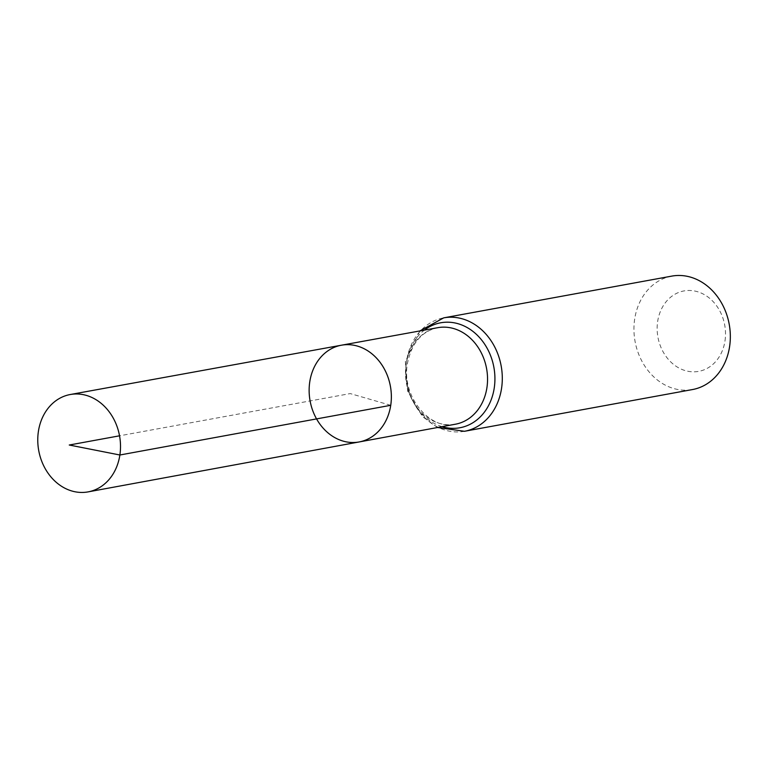<?xml version="1.0" encoding="UTF-8"?>
<svg xmlns="http://www.w3.org/2000/svg" width="768" height="768" viewBox="0 0 768 768"><rect width="100%" height="100%" fill="white"/><g stroke="black" fill="none" stroke-linecap="round" stroke-linejoin="round"><path stroke-width="0.58" stroke-dasharray="3.84 2.88" d="M724.992 340.896A40.886 33.936 -100.4 0 0 679.68 292.07A40.886 33.936 -100.4 0 0 669.331 360.48A40.886 33.936 -100.4 0 0 724.992 340.896M671.76 276.115A57.658 47.856 -100.4 0 0 635.069 341.443A57.658 47.856 -100.4 0 0 692.515 389.549M359.136 441.955A49.181 40.819 79.6 0 1 309.763 381.859A49.181 40.819 79.6 0 1 341.434 345.206M390.73 405.302L350.246 393.581L119.539 435.811M455.405 424.214A49.066 40.723 79.6 0 1 406.138 364.262A49.066 40.723 79.6 0 1 437.731 327.686C421.651 331.277 411.542 343.238 407.414 363.581C401.174 396.634 430.33 430.838 455.405 424.214M442.061 426.672A53.366 44.294 79.6 0 1 406.387 362.544A53.366 44.294 79.6 0 1 424.387 330.115M464.486 431.29A57.658 47.856 79.6 0 1 406.637 360.835A57.658 47.856 79.6 0 1 443.722 317.856M419.866 330.941L405.37 361.517L407.654 391.219L422.381 416.496L437.539 427.507"/><path stroke-width="1.15" d="M390.73 405.302A49.181 40.819 -100.4 0 0 341.434 345.206A49.181 40.819 -100.4 0 0 310.099 400.934A49.181 40.819 -100.4 0 0 359.136 441.955A49.181 40.819 -100.4 0 0 390.73 405.302L119.875 455.002L69.254 445.018L119.539 435.811M464.486 431.29L692.515 389.549A57.658 47.856 -100.4 0 0 729.6 346.57A57.658 47.856 -100.4 0 0 671.76 276.115L443.722 317.856A57.658 47.856 79.6 0 1 501.562 388.32A57.658 47.856 79.6 0 1 464.486 431.29L437.539 427.507M359.136 441.955L455.405 424.214A49.066 40.723 79.6 0 0 486.922 387.658A49.066 40.723 79.6 0 0 437.731 327.686L341.434 345.206A49.181 40.819 79.6 0 1 390.403 386.237A49.181 40.819 79.6 0 1 359.136 441.955L88.09 491.885A49.488 41.078 79.6 0 1 38.4 431.414A49.488 41.078 79.6 0 1 70.262 394.522A49.488 41.078 79.6 0 1 119.539 435.811A49.488 41.078 79.6 0 1 88.09 491.885M424.387 330.115A53.366 44.294 79.6 0 1 493.882 367.286A53.366 44.294 79.6 0 1 442.061 426.672M443.722 317.856L419.866 330.941M341.434 345.206L70.262 394.522"/></g></svg>
